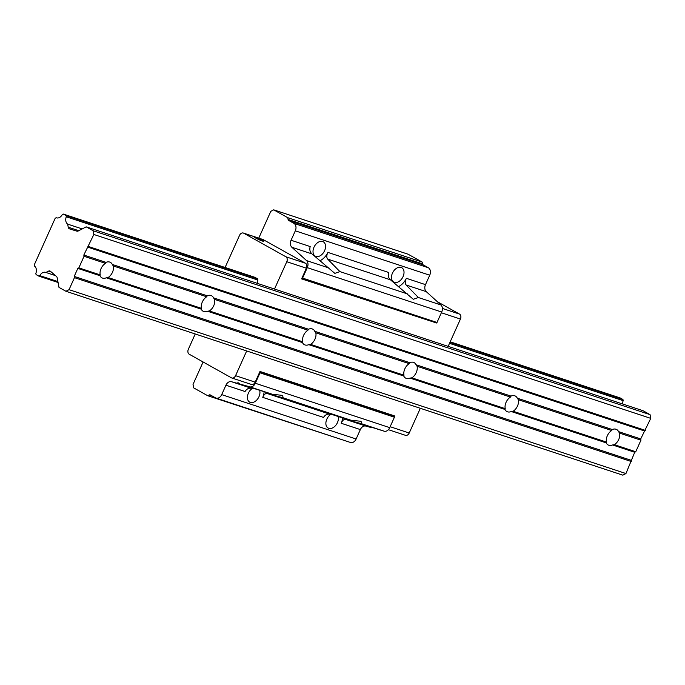 <?xml version="1.0" encoding="UTF-8"?>
<svg xmlns="http://www.w3.org/2000/svg" width="685" height="685" viewBox="0 0 685 685"><rect width="100%" height="100%" fill="white"/><g stroke="black" fill="none" stroke-linecap="round" stroke-linejoin="round"><path stroke-width="1.03" d="M108.102 277.519A8.828 5.942 119.2 0 0 113.299 265.951L112.28 264.444A8.828 5.942 119.2 0 0 110.431 262.381A8.828 5.942 119.2 0 0 105.987 262.364L105.421 263.348A8.828 5.942 119.2 0 0 100.224 274.916L99.984 275.721A8.828 5.942 119.2 0 0 101.825 277.785A8.828 5.942 119.2 0 0 106.278 277.793L108.102 277.519L201.476 308.353L201.236 309.149A8.828 5.942 119.2 0 0 203.077 311.213A8.828 5.942 119.2 0 0 207.529 311.23L209.353 310.956L302.727 341.789L302.487 342.586A8.828 5.942 119.2 0 0 304.337 344.649A8.828 5.942 119.2 0 0 308.789 344.666L310.613 344.384L403.987 375.217L403.748 376.014A8.828 5.942 119.2 0 0 405.589 378.086A8.828 5.942 119.2 0 0 410.041 378.094L411.865 377.82L505.239 408.654L504.999 409.45A8.828 5.942 119.2 0 0 506.84 411.514A8.828 5.942 119.2 0 0 511.293 411.531L513.116 411.257L606.49 442.09L606.251 442.887A8.828 5.942 119.2 0 0 608.1 444.95A8.828 5.942 119.2 0 0 612.544 444.967L614.376 444.685A8.828 5.942 119.2 0 0 619.574 433.117L640.946 440.172L635.749 451.749L634.712 452.28L625.944 473.558L622.845 475.167L65.948 291.279L58.987 287.392L57.189 277.802A2.946 2.158 -71.7 0 0 56.47 276.466L50.459 271.303A2.946 2.158 -71.7 0 0 49.902 270.986A2.946 2.158 -71.7 0 0 48.489 271.14L45.929 272.467L55.502 275.635M106.278 277.793L201.236 309.149M113.299 265.951L206.682 296.776A8.828 5.942 119.2 0 0 201.476 308.353M112.28 264.444L207.238 295.8L206.682 296.776M207.529 311.23L302.487 342.586M209.353 310.956A8.828 5.942 119.2 0 0 214.559 299.379L307.933 330.213A8.828 5.942 119.2 0 0 302.727 341.789M214.559 299.379L213.532 297.872L308.49 329.228L307.933 330.213M213.532 297.872A8.828 5.942 119.2 0 0 211.691 295.809A8.828 5.942 119.2 0 0 207.238 295.8M308.789 344.666L403.748 376.014M310.613 344.384A8.828 5.942 119.2 0 0 315.811 332.816L409.185 363.649A8.828 5.942 119.2 0 0 403.987 375.217M315.811 332.816L314.783 331.309L409.741 362.665L409.185 363.649M314.783 331.309A8.828 5.942 119.2 0 0 312.942 329.245A8.828 5.942 119.2 0 0 308.49 329.228M410.041 378.094L504.999 409.45M411.865 377.82A8.828 5.942 119.2 0 0 417.062 366.252L510.445 397.077A8.828 5.942 119.2 0 0 505.239 408.654M417.062 366.252L416.043 364.745L511.001 396.101L510.445 397.077M416.043 364.745A8.828 5.942 119.2 0 0 414.194 362.673A8.828 5.942 119.2 0 0 409.741 362.665M511.293 411.531L606.251 442.887M513.116 411.257A8.828 5.942 119.2 0 0 518.322 399.68L611.696 430.514A8.828 5.942 119.2 0 0 606.49 442.09M518.322 399.68L517.295 398.173L612.253 429.529L611.696 430.514M517.295 398.173A8.828 5.942 119.2 0 0 515.454 396.11A8.828 5.942 119.2 0 0 511.001 396.101M45.929 272.467A6.276 4.607 -71.7 0 0 45.647 272.365A6.276 4.607 -71.7 0 0 39.841 275.627L38.857 276.141L36.065 274.582L35.843 273.401A6.276 4.607 -71.7 0 0 34.473 266.071L34.25 264.881L55.211 218.232L56.204 217.719A6.276 4.607 -71.7 0 0 56.478 217.83A6.276 4.607 -71.7 0 0 62.284 214.559L63.277 214.054L66.06 215.604L66.282 216.794A6.276 4.607 -71.7 0 0 67.652 224.123L68.235 227.206A2.946 2.158 -71.7 0 0 69.502 228.858A2.946 2.158 -71.7 0 0 69.528 228.867L76.84 231.153A2.946 2.158 -71.7 0 0 78.227 230.991L86.19 226.855L93.151 230.742L93.854 234.475L83.818 255.043L105.987 262.364M83.818 255.043L84.049 256.293L105.421 263.348M614.376 444.685L635.749 451.749M612.544 444.967L634.712 452.28M56.204 217.719L56.761 217.907M63.277 214.054L254.897 277.322L257.68 278.881L66.06 215.604M450.208 341.815L620.173 397.934L622.956 399.492L623.179 400.674A6.276 4.607 -71.7 0 0 622.631 403.987M449.951 342.363L622.956 399.492M66.282 216.794L257.902 280.062L257.68 278.881M449.523 343.339L623.179 400.674M67.652 224.123L82.2 228.927M86.19 226.855L643.087 410.743L650.048 414.63L650.75 418.364L640.715 438.931L640.946 440.172M93.151 230.742L650.048 414.63M93.854 234.475L650.75 418.364M88.451 246.497L645.347 430.377M87.415 247.037L644.32 430.916M619.574 433.117L618.546 431.61A8.828 5.942 119.2 0 0 616.706 429.546A8.828 5.942 119.2 0 0 612.253 429.529M618.546 431.61L640.715 438.931M84.049 256.293L78.852 267.861L100.224 274.916M78.852 267.861L77.816 268.4L99.984 275.721M77.816 268.4L74.211 276.415L631.116 460.294M74.211 276.415L74.451 277.656L631.347 461.536M74.451 277.656L69.048 289.669L625.944 473.558M69.048 289.669L65.948 291.279M39.841 275.627L57.9 281.595M38.857 276.141L58.062 282.485M320.066 260.711A13.726 9.239 119.2 0 0 327.901 252.405C326.505 255.231 326.428 257.457 327.67 259.093L339.897 271.602L334.828 273.366L311.975 253.904C309.937 252.011 309.346 249.563 310.194 246.566L291.074 240.247L295.312 230.819A5.882 4.316 -71.7 0 0 293.916 223.361L288.745 220.467A1.961 1.438 108.3 0 1 288.085 219.448L287.751 217.684L422.166 262.072L408.114 254.221L273.7 209.833L270.806 211.34L258.767 238.123M398.533 286.621A13.726 9.239 119.2 0 0 406.376 278.315C404.972 281.141 404.895 283.367 406.145 285.003L418.372 297.513L413.295 299.276L390.45 279.822C388.412 277.922 387.813 275.473 388.669 272.476L327.901 252.405M203.102 361.988L193.033 384.396L193.684 387.881L207.735 395.733L209.199 394.98A1.961 1.438 108.3 0 1 210.141 394.877A1.961 1.438 108.3 0 1 210.329 394.954L215.501 397.848A5.882 4.316 -71.7 0 0 216.058 398.088A5.882 4.316 -71.7 0 0 221.7 394.628L225.93 385.201A5.882 4.316 108.3 0 1 231.436 381.691L236.839 383.206A2.946 2.158 108.3 0 1 238.517 382.898A2.946 2.158 108.3 0 1 239.613 383.977L272.356 394.277L282.597 395.399L283.162 397.848L274.608 395.536L339.041 416.814L350.831 420.188L361.072 421.309L361.637 423.758L353.075 421.446L384.208 431.207A5.882 4.316 -71.7 0 0 389.731 427.645L394.423 417.216A0.985 0.719 -71.7 0 0 394.517 416.48L394.397 415.855L259.983 371.467L255.18 382.153A3.922 2.877 108.3 0 1 251.421 384.456L231.804 377.983A3.922 2.877 108.3 0 1 231.436 377.82L189.274 354.256A3.922 2.877 108.3 0 1 188.341 349.281L195.225 333.972M239.613 383.977L249.794 386.828A5.882 4.316 -71.7 0 0 255.317 383.257L389.731 427.645M262.757 397.36C263.905 394.517 265.403 393.241 267.253 393.524L330.033 414.245C327.387 413.706 325.221 414.767 323.525 417.422L262.757 397.36A13.726 9.239 119.2 0 0 264.11 391.906M225.1 267.484L239.553 235.332A3.922 2.877 108.3 0 1 243.312 233.028L262.929 239.502A3.922 2.877 108.3 0 1 263.305 239.664L305.467 263.228A3.922 2.877 108.3 0 1 306.392 268.203L301.597 278.881L436.533 322.995A0.985 0.719 -71.7 0 0 437.004 322.472L441.688 312.043A5.882 4.316 -71.7 0 0 440.943 304.971L426.267 291.647A5.882 4.316 108.3 0 1 425.496 284.635L429.726 275.207A5.882 4.316 -71.7 0 0 428.33 267.741L423.159 264.847A1.961 1.438 108.3 0 1 422.499 263.828L422.166 262.072M342.577 417.816A13.726 9.239 119.2 0 1 341.233 423.27C342.372 420.427 343.879 419.151 345.728 419.434L371.261 427.586A2.946 2.158 108.3 0 1 371.398 427.491M216.058 398.088L350.472 442.476A5.882 4.316 -71.7 0 0 356.114 439.008L360.353 429.581A5.882 4.316 108.3 0 1 365.85 426.079L371.261 427.586M259.718 390.613A8.211 5.523 -60.8 0 1 257.406 399.278A8.211 5.523 -60.8 0 1 250.316 402.42A8.211 5.523 -60.8 0 1 249.665 402.129A8.211 5.523 -60.8 0 1 247.559 395.767A8.211 5.523 -60.8 0 1 252.191 388.515M338.184 416.531A8.211 5.523 -60.8 0 1 335.881 425.188A8.211 5.523 -60.8 0 1 328.791 428.33A8.211 5.523 -60.8 0 1 328.132 428.039A8.211 5.523 -60.8 0 1 326.034 421.677A8.211 5.523 -60.8 0 1 330.667 414.425M225.93 385.201L245.05 391.512C246.746 388.849 248.92 387.796 251.558 388.335L236.839 383.206M301.597 278.881L302.119 278.615A0.985 0.719 -71.7 0 0 302.59 278.084L307.274 267.655A5.882 4.316 -71.7 0 0 306.529 260.583L291.853 247.259A5.882 4.316 108.3 0 1 291.074 240.247M322.635 241.505A8.211 5.523 -60.8 0 1 323.294 241.788A8.211 5.523 -60.8 0 1 324.356 251.19A8.211 5.523 -60.8 0 1 315.931 256.421A8.211 5.523 -60.8 0 1 315.28 256.13A8.211 5.523 -60.8 0 1 314.209 246.737A8.211 5.523 -60.8 0 1 322.635 241.505M401.11 267.415A8.211 5.523 -60.8 0 1 401.761 267.707A8.211 5.523 -60.8 0 1 402.831 277.1A8.211 5.523 -60.8 0 1 394.406 282.331A8.211 5.523 -60.8 0 1 393.747 282.04A8.211 5.523 -60.8 0 1 392.685 272.647A8.211 5.523 -60.8 0 1 401.11 267.415M207.735 395.733L342.611 439.881M255.317 383.257L260.009 372.828A0.985 0.719 -71.7 0 0 260.103 372.101L259.983 371.467M420.325 408.294L409.219 433.014A3.922 2.877 108.3 0 1 405.451 435.317L388.404 429.692M246.677 350.96L235.563 375.671A3.922 2.877 108.3 0 1 231.804 377.983M257.354 283.376A6.276 4.607 108.3 0 1 257.902 280.062M437.355 301.717L459.498 314.081A3.922 2.877 108.3 0 1 460.431 319.064L448.153 346.37M243.312 233.028A3.922 2.877 108.3 0 1 243.68 233.191L285.842 256.747A3.922 2.877 108.3 0 1 286.775 261.721L274.505 289.036M307.274 267.655L441.688 312.043M287.751 217.684L273.7 209.833M262.415 241.051A5.095 0.488 -155.8 0 1 257.252 238.868A5.095 0.488 -155.8 0 1 254.477 237.121A5.095 0.488 -155.8 0 1 259.324 238.774A5.095 0.488 -155.8 0 1 263.776 241.3A5.095 0.488 -155.8 0 1 262.415 241.051M68.235 227.206L78.792 230.691M48.489 271.14L51.384 272.099M327.67 259.093L390.45 279.822M339.897 271.602L407.566 293.951M249.794 386.828L272.356 394.277M406.145 285.003L426.267 291.647M418.372 297.513L440.943 304.971M283.162 397.848L350.831 420.188M221.7 394.628L356.114 439.008M341.233 423.27L360.353 429.581M231.436 381.691L251.558 388.335M267.253 393.524L330.033 414.245M306.529 260.583L329.091 268.041M291.853 247.259L311.975 253.904M406.376 278.315L425.496 284.635M295.312 230.819L429.726 275.207M345.728 419.434L365.85 426.079M209.199 394.98L212.05 395.921M361.637 423.758L384.208 431.207M260.009 372.828L394.423 417.216M260.103 372.101L394.517 416.48M390.15 426.712L409.219 433.014M235.563 375.671L255.18 382.153M441.363 312.762L460.431 319.064M286.775 261.721L306.392 268.203M302.119 278.615L436.533 322.995M302.59 278.084L437.004 322.472M293.916 223.361L428.33 267.741M288.745 220.467L423.159 264.847M288.085 219.448L422.499 263.828M442.399 308.438L459.498 314.081M243.68 233.191L263.305 239.664M285.842 256.747L305.467 263.228"/></g></svg>
